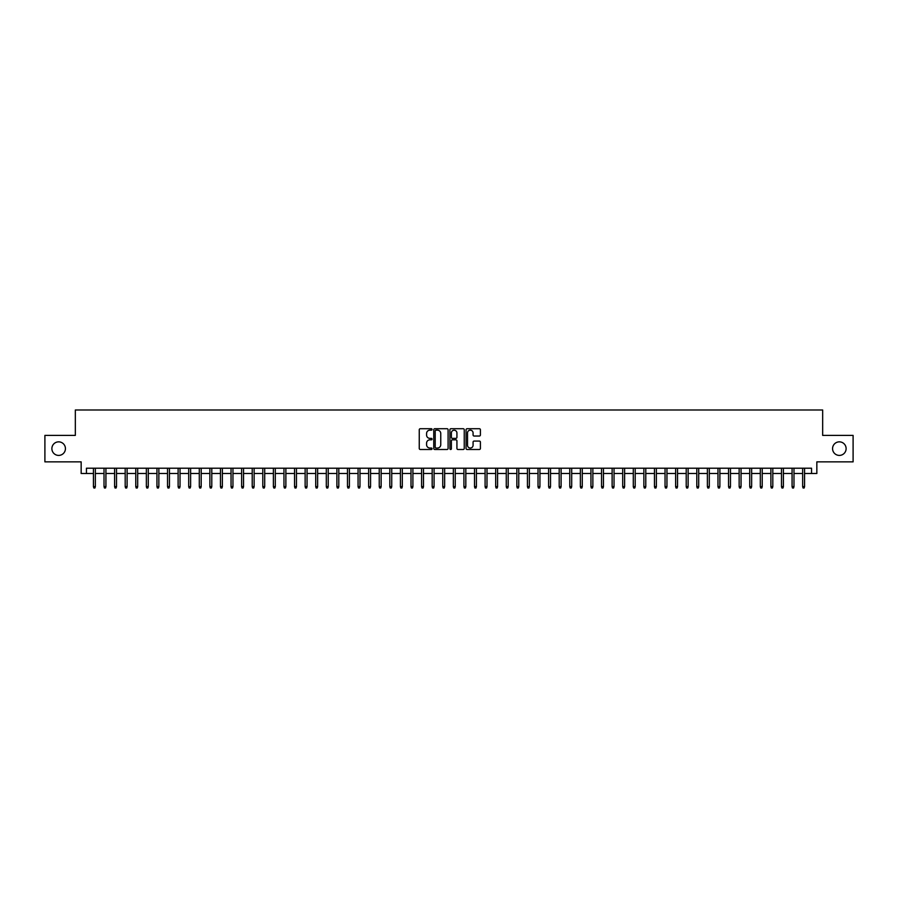 <?xml version="1.0" encoding="UTF-8"?>
<svg xmlns="http://www.w3.org/2000/svg" width="898" height="898" viewBox="0 0 898 898"><rect width="100%" height="100%" fill="white"/><g stroke="black" fill="none" stroke-linecap="round" stroke-linejoin="round"><path stroke-width="1.35" d="M432.061 429.435A0.73 0.73 0 0 0 431.332 428.716L420.298 428.716A1.044 1.044 0 0 0 419.254 429.749L419.254 448.45A1.044 1.044 0 0 0 420.298 449.494L431.332 449.494A0.73 0.73 0 0 0 432.061 448.764A0.73 0.73 0 0 0 431.332 448.035L429.906 448.035A3.323 3.323 0 0 1 426.584 444.712L426.584 443.152A3.323 3.323 0 0 1 429.906 439.829L431.332 439.829A0.73 0.73 0 0 0 432.061 439.1A0.73 0.73 0 0 0 431.332 438.37L429.906 438.37A3.323 3.323 0 0 1 426.584 435.047L426.584 433.487A3.323 3.323 0 0 1 429.906 430.164L431.332 430.164A0.73 0.73 0 0 0 432.061 429.435M832.569 448.63A6.78 6.78 0 0 0 839.338 455.409A6.78 6.78 0 0 0 846.118 448.63A6.78 6.78 0 0 0 839.338 441.85A6.78 6.78 0 0 0 832.569 448.63M51.882 448.63A6.78 6.78 0 0 0 58.662 455.409A6.78 6.78 0 0 0 65.431 448.63A6.78 6.78 0 0 0 58.662 441.85A6.78 6.78 0 0 0 51.882 448.63M479.364 436.035A1.044 1.044 0 0 0 480.408 435.002L480.408 429.749A1.044 1.044 0 0 0 479.364 428.716L467.106 428.716A1.044 1.044 0 0 0 466.062 429.749L466.062 448.45A1.044 1.044 0 0 0 467.106 449.494L479.364 449.494A1.044 1.044 0 0 0 480.408 448.45L480.408 442.119A1.044 1.044 0 0 0 479.364 441.075L474.122 441.075A1.044 1.044 0 0 0 473.078 442.119L473.078 445.262A2.784 2.784 0 0 1 470.305 448.035A2.784 2.784 0 0 1 467.521 445.262L467.521 432.948A2.784 2.784 0 0 1 470.305 430.164A2.784 2.784 0 0 1 473.078 432.948L473.078 435.002A1.044 1.044 0 0 0 474.122 436.035L479.364 436.035M86.444 473.504L86.444 468.217L811.556 468.217L811.556 473.504L816.843 473.504L816.843 461.864L853.1 461.864L853.1 435.395L822.669 435.395L822.669 409.993L75.331 409.993L75.331 435.395L44.9 435.395L44.9 461.864L81.157 461.864L81.157 473.504L93.437 473.504M448.091 429.749A1.044 1.044 0 0 0 447.047 428.716L434.789 428.716A1.044 1.044 0 0 0 433.756 429.749L433.756 448.45A1.044 1.044 0 0 0 434.789 449.494L447.047 449.494A1.044 1.044 0 0 0 448.091 448.45L448.091 429.749M450.953 428.716L463.211 428.716A1.044 1.044 0 0 1 464.244 429.749L464.244 448.45A1.044 1.044 0 0 1 463.211 449.494L457.958 449.494A1.044 1.044 0 0 1 456.925 448.45L456.925 440.873A1.044 1.044 0 0 0 455.881 439.829L452.401 439.829A1.044 1.044 0 0 0 451.368 440.873L451.368 448.764A0.73 0.73 0 0 1 450.639 449.494A0.73 0.73 0 0 1 449.909 448.764L449.909 429.749A1.044 1.044 0 0 1 450.953 428.716M95.345 473.504L104.022 473.504M105.93 473.504L114.607 473.504M116.516 473.504L125.192 473.504M127.101 473.504L135.778 473.504M137.686 473.504L146.363 473.504M148.271 473.504L156.948 473.504M158.856 473.504L167.533 473.504M169.441 473.504L178.118 473.504M180.027 473.504L188.703 473.504M190.612 473.504L199.289 473.504M201.197 473.504L209.874 473.504M211.782 473.504L220.459 473.504M222.367 473.504L231.044 473.504M232.952 473.504L241.629 473.504M243.538 473.504L252.215 473.504M254.123 473.504L262.8 473.504M264.708 473.504L273.385 473.504M275.293 473.504L283.97 473.504M285.878 473.504L294.555 473.504M296.463 473.504L305.14 473.504M307.049 473.504L315.726 473.504M317.634 473.504L326.311 473.504M328.219 473.504L336.896 473.504M338.804 473.504L347.481 473.504M349.389 473.504L358.066 473.504M359.975 473.504L368.651 473.504M370.56 473.504L379.237 473.504M381.145 473.504L389.822 473.504M391.73 473.504L400.418 473.504M402.315 473.504L411.003 473.504M412.9 473.504L421.589 473.504M423.486 473.504L432.174 473.504M434.071 473.504L442.759 473.504M444.656 473.504L453.344 473.504M455.241 473.504L463.929 473.504M465.826 473.504L474.514 473.504M476.411 473.504L485.1 473.504M486.997 473.504L495.685 473.504M497.582 473.504L506.27 473.504M508.178 473.504L516.855 473.504M518.763 473.504L527.44 473.504M529.349 473.504L538.025 473.504M539.934 473.504L548.611 473.504M550.519 473.504L559.196 473.504M561.104 473.504L569.781 473.504M571.689 473.504L580.366 473.504M582.274 473.504L590.951 473.504M592.86 473.504L601.537 473.504M603.445 473.504L612.122 473.504M614.03 473.504L622.707 473.504M624.615 473.504L633.292 473.504M635.2 473.504L643.877 473.504M645.785 473.504L654.462 473.504M656.371 473.504L665.048 473.504M666.956 473.504L675.633 473.504M677.541 473.504L686.218 473.504M688.126 473.504L696.803 473.504M698.711 473.504L707.388 473.504M709.297 473.504L717.973 473.504M719.882 473.504L728.559 473.504M730.467 473.504L739.144 473.504M741.052 473.504L749.729 473.504M751.637 473.504L760.314 473.504M762.222 473.504L770.899 473.504M772.808 473.504L781.485 473.504M783.393 473.504L792.07 473.504M793.978 473.504L802.655 473.504M804.563 473.504L811.556 473.504M435.934 430.164A0.73 0.73 0 0 0 435.204 430.894L435.204 447.316A0.73 0.73 0 0 0 435.934 448.035L437.438 448.035A3.323 3.323 0 0 0 440.761 444.712L440.761 433.487A3.323 3.323 0 0 0 437.438 430.164L435.934 430.164M456.925 432.993A2.784 2.784 0 0 0 454.141 430.221A2.784 2.784 0 0 0 451.368 432.993L451.368 437.337A1.044 1.044 0 0 0 452.401 438.37L455.881 438.37A1.044 1.044 0 0 0 456.925 437.337L456.925 432.993M93.437 486.626L93.852 488.007L94.919 488.007L95.345 486.626L93.437 486.626L93.437 468.217M95.345 486.626L95.345 468.217M104.022 486.626L104.449 488.007L105.504 488.007L105.93 486.626L104.022 486.626L104.022 468.217M105.93 486.626L105.93 468.217M114.607 486.626L115.034 488.007L116.089 488.007L116.516 486.626L114.607 486.626L114.607 468.217M116.516 486.626L116.516 468.217M125.192 486.626L125.619 488.007L126.674 488.007L127.101 486.626L125.192 486.626L125.192 468.217M127.101 486.626L127.101 468.217M135.778 486.626L136.204 488.007L137.259 488.007L137.686 486.626L135.778 486.626L135.778 468.217M137.686 486.626L137.686 468.217M146.363 486.626L146.789 488.007L147.844 488.007L148.271 486.626L146.363 486.626L146.363 468.217M148.271 486.626L148.271 468.217M156.948 486.626L157.374 488.007L158.43 488.007L158.856 486.626L156.948 486.626L156.948 468.217M158.856 486.626L158.856 468.217M167.533 486.626L167.96 488.007L169.015 488.007L169.441 486.626L167.533 486.626L167.533 468.217M169.441 486.626L169.441 468.217M178.118 486.626L178.545 488.007L179.6 488.007L180.027 486.626L178.118 486.626L178.118 468.217M180.027 486.626L180.027 468.217M188.703 486.626L189.13 488.007L190.185 488.007L190.612 486.626L188.703 486.626L188.703 468.217M190.612 486.626L190.612 468.217M199.289 486.626L199.715 488.007L200.77 488.007L201.197 486.626L199.289 486.626L199.289 468.217M201.197 486.626L201.197 468.217M209.874 486.626L210.3 488.007L211.356 488.007L211.782 486.626L209.874 486.626L209.874 468.217M211.782 486.626L211.782 468.217M220.459 486.626L220.886 488.007L221.941 488.007L222.367 486.626L220.459 486.626L220.459 468.217M222.367 486.626L222.367 468.217M231.044 486.626L231.471 488.007L232.526 488.007L232.952 486.626L231.044 486.626L231.044 468.217M232.952 486.626L232.952 468.217M241.629 486.626L242.056 488.007L243.111 488.007L243.538 486.626L241.629 486.626L241.629 468.217M243.538 486.626L243.538 468.217M252.215 486.626L252.641 488.007L253.696 488.007L254.123 486.626L252.215 486.626L252.215 468.217M254.123 486.626L254.123 468.217M262.8 486.626L263.226 488.007L264.281 488.007L264.708 486.626L262.8 486.626L262.8 468.217M264.708 486.626L264.708 468.217M273.385 486.626L273.811 488.007L274.867 488.007L275.293 486.626L273.385 486.626L273.385 468.217M275.293 486.626L275.293 468.217M283.97 486.626L284.397 488.007L285.452 488.007L285.878 486.626L283.97 486.626L283.97 468.217M285.878 486.626L285.878 468.217M294.555 486.626L294.982 488.007L296.037 488.007L296.463 486.626L294.555 486.626L294.555 468.217M296.463 486.626L296.463 468.217M305.14 486.626L305.567 488.007L306.622 488.007L307.049 486.626L305.14 486.626L305.14 468.217M307.049 486.626L307.049 468.217M315.726 486.626L316.152 488.007L317.207 488.007L317.634 486.626L315.726 486.626L315.726 468.217M317.634 486.626L317.634 468.217M326.311 486.626L326.737 488.007L327.792 488.007L328.219 486.626L326.311 486.626L326.311 468.217M328.219 486.626L328.219 468.217M336.896 486.626L337.322 488.007L338.378 488.007L338.804 486.626L336.896 486.626L336.896 468.217M338.804 486.626L338.804 468.217M347.481 486.626L347.908 488.007L348.963 488.007L349.389 486.626L347.481 486.626L347.481 468.217M349.389 486.626L349.389 468.217M358.066 486.626L358.493 488.007L359.548 488.007L359.975 486.626L358.066 486.626L358.066 468.217M359.975 486.626L359.975 468.217M368.651 486.626L369.078 488.007L370.133 488.007L370.56 486.626L368.651 486.626L368.651 468.217M370.56 486.626L370.56 468.217M379.237 486.626L379.663 488.007L380.718 488.007L381.145 486.626L379.237 486.626L379.237 468.217M381.145 486.626L381.145 468.217M389.822 486.626L390.248 488.007L391.315 488.007L391.73 486.626L389.822 486.626L389.822 468.217M391.73 486.626L391.73 468.217M400.418 486.626L400.834 488.007L401.9 488.007L402.315 486.626L400.418 486.626L400.418 468.217M402.315 486.626L402.315 468.217M411.003 486.626L411.419 488.007L412.485 488.007L412.9 486.626L411.003 486.626L411.003 468.217M412.9 486.626L412.9 468.217M421.589 486.626L422.004 488.007L423.07 488.007L423.486 486.626L421.589 486.626L421.589 468.217M423.486 486.626L423.486 468.217M432.174 486.626L432.589 488.007L433.655 488.007L434.071 486.626L432.174 486.626L432.174 468.217M434.071 486.626L434.071 468.217M442.759 486.626L443.174 488.007L444.241 488.007L444.656 486.626L442.759 486.626L442.759 468.217M444.656 486.626L444.656 468.217M453.344 486.626L453.759 488.007L454.826 488.007L455.241 486.626L453.344 486.626L453.344 468.217M455.241 486.626L455.241 468.217M463.929 486.626L464.345 488.007L465.411 488.007L465.826 486.626L463.929 486.626L463.929 468.217M465.826 486.626L465.826 468.217M474.514 486.626L474.93 488.007L475.996 488.007L476.411 486.626L474.514 486.626L474.514 468.217M476.411 486.626L476.411 468.217M485.1 486.626L485.515 488.007L486.581 488.007L486.997 486.626L485.1 486.626L485.1 468.217M486.997 486.626L486.997 468.217M495.685 486.626L496.1 488.007L497.166 488.007L497.582 486.626L495.685 486.626L495.685 468.217M497.582 486.626L497.582 468.217M506.27 486.626L506.685 488.007L507.752 488.007L508.178 486.626L506.27 486.626L506.27 468.217M508.178 486.626L508.178 468.217M516.855 486.626L517.282 488.007L518.337 488.007L518.763 486.626L516.855 486.626L516.855 468.217M518.763 486.626L518.763 468.217M527.44 486.626L527.867 488.007L528.922 488.007L529.349 486.626L527.44 486.626L527.44 468.217M529.349 486.626L529.349 468.217M538.025 486.626L538.452 488.007L539.507 488.007L539.934 486.626L538.025 486.626L538.025 468.217M539.934 486.626L539.934 468.217M548.611 486.626L549.037 488.007L550.092 488.007L550.519 486.626L548.611 486.626L548.611 468.217M550.519 486.626L550.519 468.217M559.196 486.626L559.622 488.007L560.678 488.007L561.104 486.626L559.196 486.626L559.196 468.217M561.104 486.626L561.104 468.217M569.781 486.626L570.208 488.007L571.263 488.007L571.689 486.626L569.781 486.626L569.781 468.217M571.689 486.626L571.689 468.217M580.366 486.626L580.793 488.007L581.848 488.007L582.274 486.626L580.366 486.626L580.366 468.217M582.274 486.626L582.274 468.217M590.951 486.626L591.378 488.007L592.433 488.007L592.86 486.626L590.951 486.626L590.951 468.217M592.86 486.626L592.86 468.217M601.537 486.626L601.963 488.007L603.018 488.007L603.445 486.626L601.537 486.626L601.537 468.217M603.445 486.626L603.445 468.217M612.122 486.626L612.548 488.007L613.603 488.007L614.03 486.626L612.122 486.626L612.122 468.217M614.03 486.626L614.03 468.217M622.707 486.626L623.133 488.007L624.189 488.007L624.615 486.626L622.707 486.626L622.707 468.217M624.615 486.626L624.615 468.217M633.292 486.626L633.719 488.007L634.774 488.007L635.2 486.626L633.292 486.626L633.292 468.217M635.2 486.626L635.2 468.217M643.877 486.626L644.304 488.007L645.359 488.007L645.785 486.626L643.877 486.626L643.877 468.217M645.785 486.626L645.785 468.217M654.462 486.626L654.889 488.007L655.944 488.007L656.371 486.626L654.462 486.626L654.462 468.217M656.371 486.626L656.371 468.217M665.048 486.626L665.474 488.007L666.529 488.007L666.956 486.626L665.048 486.626L665.048 468.217M666.956 486.626L666.956 468.217M675.633 486.626L676.059 488.007L677.114 488.007L677.541 486.626L675.633 486.626L675.633 468.217M677.541 486.626L677.541 468.217M686.218 486.626L686.644 488.007L687.7 488.007L688.126 486.626L686.218 486.626L686.218 468.217M688.126 486.626L688.126 468.217M696.803 486.626L697.23 488.007L698.285 488.007L698.711 486.626L696.803 486.626L696.803 468.217M698.711 486.626L698.711 468.217M707.388 486.626L707.815 488.007L708.87 488.007L709.297 486.626L707.388 486.626L707.388 468.217M709.297 486.626L709.297 468.217M717.973 486.626L718.4 488.007L719.455 488.007L719.882 486.626L717.973 486.626L717.973 468.217M719.882 486.626L719.882 468.217M728.559 486.626L728.985 488.007L730.04 488.007L730.467 486.626L728.559 486.626L728.559 468.217M730.467 486.626L730.467 468.217M739.144 486.626L739.57 488.007L740.625 488.007L741.052 486.626L739.144 486.626L739.144 468.217M741.052 486.626L741.052 468.217M749.729 486.626L750.156 488.007L751.211 488.007L751.637 486.626L749.729 486.626L749.729 468.217M751.637 486.626L751.637 468.217M760.314 486.626L760.741 488.007L761.796 488.007L762.222 486.626L760.314 486.626L760.314 468.217M762.222 486.626L762.222 468.217M770.899 486.626L771.326 488.007L772.381 488.007L772.808 486.626L770.899 486.626L770.899 468.217M772.808 486.626L772.808 468.217M781.485 486.626L781.911 488.007L782.966 488.007L783.393 486.626L781.485 486.626L781.485 468.217M783.393 486.626L783.393 468.217M792.07 486.626L792.496 488.007L793.551 488.007L793.978 486.626L792.07 486.626L792.07 468.217M793.978 486.626L793.978 468.217M802.655 486.626L803.081 488.007L804.148 488.007L804.563 486.626L802.655 486.626L802.655 468.217M804.563 486.626L804.563 468.217"/></g></svg>
